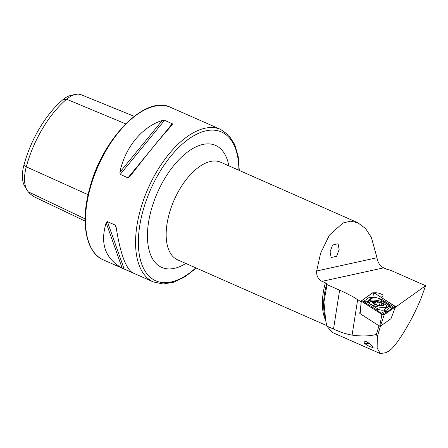 <?xml version="1.0" encoding="UTF-8"?>
<svg xmlns="http://www.w3.org/2000/svg" width="448" height="448" viewBox="0 0 448 448"><rect width="100%" height="100%" fill="white"/><g stroke="black" fill="none" stroke-linecap="round" stroke-linejoin="round"><path stroke-width="0.67" d="M380.481 326.155L377.294 336.655L377.143 348.107L380.335 353.601L385.986 352.649L387.526 351.781C395.097 349.255 414.658 316.798 423.097 292.757L425.6 285.729L395.259 307.35M330.075 251.77L331.145 257.561L336.594 256.278L339.147 249.536L338.078 243.751L332.623 245.028L330.075 251.77M381.125 297.27L382.777 296.094A5.057 1.523 13 0 0 383.012 295.809A5.057 1.523 13 0 0 381.03 293.972A5.057 1.523 13 0 0 373.99 292.891M366.531 341.684L363.888 341.79L364.571 343.454C368.738 346.332 371.616 347.603 373.206 347.267C371.963 345.402 369.74 343.543 366.531 341.684M370.138 344.07A5.499 1.652 13 0 0 364.571 343.454M129.87 176.641L127.96 177.822L120.243 174.418L119.879 172.234C124.953 147.605 142.066 126.717 162.266 120.495L164.539 120.344L172.262 123.749L172.256 124.902C162.271 135.626 145.158 156.514 129.87 176.641L129.758 176.786M361.172 301.874L357.661 299.65C352.565 296.391 346.55 293.233 339.612 290.17L327.04 284.62L326.676 283.786L325.388 282.845L322.022 281.361C318.17 279.373 316.378 275.912 316.658 270.984L320.617 253.204L329.42 235.094L342.972 222.97L350.543 221.211L357.79 222.712L365.618 228.614L371.386 237.507L377.009 257.762C377.692 262.472 379.904 265.843 383.65 267.865L387.016 269.349L390.382 270.194L425.6 285.729M327.04 284.62L323.954 302.053L325.707 320.639L326.878 326.133L332.097 332.326L380.335 353.601M391.154 318.349L391.334 317.834M122.164 268.094C105.218 258.67 99.882 243.555 106.154 222.762L107.408 221.648L115.13 225.053L116.144 227.164C120.086 252.465 125.423 267.579 132.154 272.502L122.164 268.094L106.154 222.762M132.154 272.502L131.807 272.272M85.114 221.082L35.582 197.484A80.343 41.076 -66.2 0 1 28.258 191.828A32.071 16.397 -66.2 0 1 27.037 190.131L24.662 186.122A29.182 14.918 -66.2 0 1 23.979 164.914A77.459 39.598 -66.2 0 1 62.843 99.742L66.601 99.226L125.658 123.85M134.187 116.301L81.284 94.791A32.071 16.397 113.8 0 0 75.566 94.399L71.008 95.351A29.182 14.918 113.8 0 0 62.843 99.742M27.037 190.131A32.071 16.397 -66.2 0 1 26.286 166.824A80.343 41.076 -66.2 0 1 66.601 99.226A32.071 16.397 113.8 0 1 75.566 94.399M361.15 301.89L360.83 305.564M360.478 309.142L359.705 313.264L360.08 313.505M360.125 312.962L359.705 313.264M377.294 336.655L376.382 334.393C369.768 336.202 361.676 336.442 352.1 335.11C346.842 334.275 340.642 332.259 333.514 329.056L326.878 326.133M376.382 334.393L379.002 325.769M370.367 303.985A10.17 3.058 13 0 0 381.136 307.395A10.17 3.058 13 0 0 388.298 306.096A10.17 3.058 13 0 0 386.411 303.643A10.17 3.058 13 0 0 375.637 300.233A10.17 3.058 13 0 0 368.48 301.526A10.17 3.058 13 0 0 370.367 303.985M389.245 306.04A3.332 1.002 13 0 0 389.01 305.161A3.332 1.002 13 0 0 388.797 305.01L378.756 298.575A3.332 1.002 13 0 0 373.526 297.472A3.332 1.002 13 0 0 373.044 297.657L367.528 301.582A3.332 1.002 13 0 0 367.982 302.618L378.022 309.053A3.332 1.002 13 0 0 381.142 310.111A3.332 1.002 13 0 0 383.734 309.971L389.245 306.04L390.449 307.283L390.953 306.869L389.794 305.788M372.557 292.863L361.318 300.871L361.497 301.286L381.959 314.395L384.222 314.759L395.455 306.751L374.814 293.227L372.557 292.863M384.222 314.759L380.268 326.306L391.014 318.651L395.455 306.751L395.276 306.342M361.318 300.871L360.13 313.678L379.702 326.217L381.959 314.395M380.268 326.306L379.702 326.217M391.014 318.651L395.517 306.678M395.22 306.342L374.78 293.238A1.266 0.381 13 0 0 373.593 292.835A1.266 0.381 13 0 0 372.607 292.891L361.385 300.894A1.266 0.381 13 0 0 361.474 301.23A1.266 0.381 13 0 0 361.553 301.286L381.998 314.384A1.266 0.381 13 0 0 383.986 314.804A1.266 0.381 13 0 0 384.166 314.737L395.394 306.734A1.266 0.381 13 0 0 395.22 306.342L394.066 307.042L395.394 306.734M377.602 298.026L381.595 299.314L391.636 305.749L393.176 307.311L394.066 307.042M390.953 306.869L393.176 307.311L392.605 307.966L387.089 311.898L381.478 314.462M374.153 297.405L373.621 293.944L374.78 293.238M363.104 302.467L363.804 301.269L369.314 297.338L373.33 297.511M389.01 305.161L389.889 305.855M373.526 297.472L371.47 298.021L365.366 302.753L376.65 309.882L381.226 313.342L384.933 311.214L383.734 309.971M364.006 302.854L365.366 302.753M380.811 305.721L383.768 304.914A5.583 1.68 13 0 0 381.45 302.91A5.583 1.68 13 0 0 376.006 301.627L375.038 302.546L372.882 302.434A5.583 1.68 13 0 0 375.054 304.36L375.374 304.5A5.583 1.68 13 0 0 380.458 305.698L380.811 305.721A5.583 1.68 13 0 0 382.799 305.586A5.583 1.68 13 0 0 383.746 304.993L381.892 303.391M381.074 305.71L381.494 305.306M385.202 307.513A8.753 2.632 13 0 0 386.658 306.488A8.753 2.632 13 0 0 383.93 303.755A23.335 23.335 0 0 0 373.251 301.291A8.753 2.632 13 0 0 371.118 301.515A8.753 2.632 13 0 0 369.6 302.557A8.753 2.632 13 0 0 370.205 303.878M381.679 302.854A6.003 1.803 13 0 0 373.52 301.61A6.003 1.803 13 0 0 374.97 304.483A6.003 1.803 13 0 0 383.13 305.732A6.003 1.803 13 0 0 381.679 302.854M374.836 304.242L372.904 302.35A5.583 1.68 13 0 1 376.006 301.627L381.45 302.91L381.808 303.52L381.287 305.374M375.374 304.5L380.458 305.698M374.786 304.063L375.054 304.36L374.758 304.175M375.362 301.862L375.038 302.546M238.879 170.262A81.346 41.586 113.8 0 0 199.125 133.062A81.346 41.586 113.8 0 0 142.822 211.417A81.346 41.586 113.8 0 0 148.473 275.57A81.346 41.586 113.8 0 0 195.826 267.87M196.252 268.061L185.03 276.791L173.835 282.206L163.122 283.998L153.418 281.96A83.345 42.61 -66.2 0 1 140.123 210.851A83.345 42.61 -66.2 0 1 220.69 129.444L170.615 107.358C145.55 94.377 102.194 138.611 89.65 188.44C80.242 222.046 85.781 252.627 103.342 259.874A83.345 42.61 -66.2 0 1 90.054 188.765A83.345 42.61 -66.2 0 1 170.615 107.358M357.79 222.712L220.64 162.215A53.34 27.272 113.8 0 0 169.081 214.318A53.34 27.272 113.8 0 0 177.587 259.829L326.76 325.623M185.814 263.458A66.679 34.087 -66.2 0 1 151.082 210.515A66.679 34.087 -66.2 0 1 192.92 148.45A66.679 34.087 -66.2 0 1 228.866 165.844M325.388 282.845A53.34 27.272 113.8 0 0 325.287 283.214A53.34 27.272 113.8 0 0 325.646 320.326M326.676 283.786A54.32 27.77 113.8 0 0 326.592 284.094A54.32 27.77 113.8 0 0 324.442 314.026L325.651 320.337M322.022 281.361L383.65 267.865M28.258 191.828L85.114 218.87M23.979 164.914L26.286 166.824L88.094 194.712M172.262 123.749L127.96 177.822M164.539 120.344L120.243 174.418M162.266 120.495L119.879 172.234M115.13 225.053L116.346 228.497M107.408 221.648L124.146 269.03M316.658 270.984L377.009 257.762M352.1 335.11L357.661 299.65M333.514 329.056L339.612 290.17M383.757 314.832L384.166 314.737M373.621 293.944L372.607 292.891M362.096 301.633L361.385 300.894M387.089 311.898L384.933 311.214L390.449 307.283A2.335 2.15 54.5 0 0 392.605 307.966M375.43 310.178A2.335 1.702 122.7 0 0 376.65 309.882L378.022 309.053M365.394 303.744L367.982 302.618M363.804 301.269L365.96 301.952L367.528 301.582M369.314 297.338A2.335 2.15 54.5 0 0 371.47 298.021L373.044 297.657M389.973 305.906A2.335 1.702 122.7 0 0 391.636 305.749M380.374 299.611L381.595 299.314M373.638 303.038L373.783 302.394M382.844 305.189L382.99 304.562M376.673 304.83L377.294 302.126M379.439 305.502L380.066 302.775M239.305 170.447L238.185 156.274L234.64 144.357L228.738 135.234L220.69 129.444M153.418 281.96L103.342 259.874M360.069 313.6L361.25 300.983M386.467 307.322L386.658 306.488M369.432 303.296L369.6 302.557M374.92 304.293L375.396 302.249"/></g></svg>
